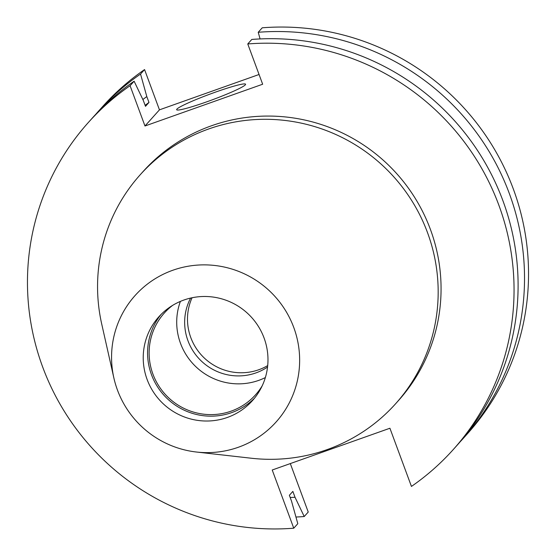 <?xml version="1.0" encoding="UTF-8"?>
<svg xmlns="http://www.w3.org/2000/svg" width="556" height="556" viewBox="0 0 556 556"><rect width="100%" height="100%" fill="white"/><g stroke="black" fill="none" stroke-linecap="round" stroke-linejoin="round"><path stroke-width="0.83" d="M206.769 101.824A36.752 3.079 -20.3 0 0 245.578 84.227A36.752 3.079 -20.3 0 0 215.457 92.129A36.752 3.079 -20.3 0 0 176.641 109.727A36.752 3.079 -20.3 0 0 206.769 101.824M267.707 365.584A53.251 52.403 41.9 0 1 258.769 369.747A53.251 52.403 41.9 0 1 201.807 355.492A53.251 52.403 41.9 0 1 192.056 297.759M267.547 367.057A53.251 52.403 41.9 0 1 255.941 372.902A53.251 52.403 41.9 0 1 197.908 357.459A53.251 52.403 41.9 0 1 190.604 298.072M265.358 377.566A61.257 60.284 41.9 0 1 258.707 380.387A61.257 60.284 41.9 0 1 194.635 365.5A61.257 60.284 41.9 0 1 180.401 301.394M262.237 385.753A61.257 60.284 41.9 0 1 255.558 394.788A61.257 60.284 41.9 0 1 231.129 411.148A61.257 60.284 41.9 0 1 159.808 387.469A61.257 60.284 41.9 0 1 164.347 313.007A61.257 60.284 41.9 0 1 172.603 305.39M254.488 398.2A62.821 61.827 41.9 0 1 231.671 412.608A62.821 61.827 41.9 0 1 159.475 389.687A62.821 61.827 41.9 0 1 161.066 314.446M183.883 300.038A62.821 61.827 41.9 0 1 257.025 324.322A62.821 61.827 41.9 0 1 252.375 400.688A62.821 61.827 41.9 0 1 227.321 417.466A62.821 61.827 41.9 0 1 154.179 393.182A62.821 61.827 41.9 0 1 158.828 316.816A62.821 61.827 41.9 0 1 183.883 300.038M238.343 447.26A94.708 93.206 41.9 0 1 196.476 452.028A94.708 93.206 41.9 0 1 113.869 377.969A94.708 93.206 41.9 0 1 172.86 270.237A94.708 93.206 41.9 0 1 293.763 327.463A94.708 93.206 41.9 0 1 238.343 447.26M113.869 377.969L101.734 324.106A171.512 168.802 41.9 0 1 140.161 174.813A171.512 168.802 41.9 0 1 208.57 129.013A171.512 168.802 41.9 0 1 408.264 195.302A171.512 168.802 41.9 0 1 395.566 403.802A171.512 168.802 41.9 0 1 327.157 449.602A171.512 168.802 41.9 0 1 251.333 458.234L196.476 452.028M140.161 174.813L143.059 171.582A171.512 168.802 41.9 0 1 211.461 125.781A171.512 168.802 41.9 0 1 411.155 192.07A171.512 168.802 41.9 0 1 398.457 400.57L395.566 403.802M453.189 449.637A245.015 241.144 41.9 0 0 487.542 179.254A245.015 241.144 41.9 0 0 247.761 43.952L251.805 39.441A245.015 241.144 41.9 0 1 491.587 174.744A245.015 241.144 41.9 0 1 457.234 445.127L453.189 449.637A245.015 241.144 41.9 0 1 411.44 486.43L389.916 428.238L272.225 470.001L293.756 528.2A245.015 241.144 41.9 0 1 53.974 392.897A245.015 241.144 41.9 0 1 88.328 122.515A245.015 241.144 41.9 0 1 130.076 85.721L134.121 81.211A245.015 241.144 41.9 0 0 92.372 118.004L88.328 122.515M260.083 38.934L258.234 32.276A245.015 241.144 41.9 0 1 498.009 167.578A245.015 241.144 41.9 0 1 463.662 437.961A245.015 241.144 41.9 0 1 460.41 441.513M258.234 32.276L262.244 27.8A245.015 241.144 41.9 0 1 502.026 163.103A245.015 241.144 41.9 0 1 467.672 433.485L463.662 437.961M293.756 528.2L297.801 523.689L291.539 501.164L289.37 495.292L292.859 491.4L295.027 497.272A223.498 219.967 41.9 0 1 290.176 497.474M247.761 43.952L262.661 84.227L144.977 125.997L159.454 109.845L259.061 74.49M130.076 85.721L144.977 125.997M145.13 105.369A217.479 214.039 41.9 0 1 148.973 102.443L145.491 106.335L143.316 100.462L134.121 81.211M142.864 99.517A223.498 219.967 41.9 0 1 146.805 96.57L148.973 102.443M95.625 114.453A245.015 241.144 41.9 0 1 98.801 110.839A245.015 241.144 41.9 0 1 140.543 74.045L146.805 96.57M295.027 497.272L304.222 516.524A245.015 241.144 41.9 0 1 295.952 517.031M304.222 516.524L308.239 512.048L290.308 463.586M98.801 110.839L102.811 106.363A245.015 241.144 41.9 0 1 144.56 69.569L159.454 109.845M140.543 74.045L144.56 69.569"/></g></svg>
